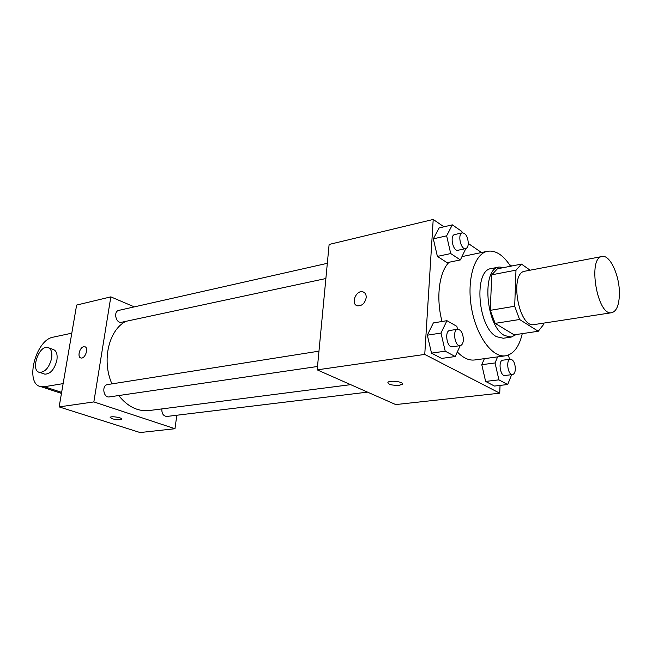 <?xml version="1.0" encoding="UTF-8"?>
<svg xmlns="http://www.w3.org/2000/svg" width="652" height="652" viewBox="0 0 652 652"><rect width="100%" height="100%" fill="white"/><g stroke="black" fill="none" stroke-linecap="round" stroke-linejoin="round"><path stroke-width="0.98" d="M619.4 293.881C619.139 305.046 616.58 311.322 611.731 312.707C597.411 316.57 587.305 257.638 602.089 256.505C610.019 254.41 619.759 275.845 619.4 293.881M611.731 312.707L534.135 324.582C518.609 328.535 509.016 272.618 524.974 271.175L602.089 256.505M530.109 270.197L521.478 264.101L515.985 270.156L514.697 306.244L519.587 319.504L538.25 331.265L543.426 324.72L543.466 323.156M519.587 319.504L495.153 323.368L514.118 334.835L538.25 331.265M495.153 323.368L490.247 310.344L514.697 306.244M521.478 264.101L497.419 268.803L491.787 274.802L490.247 310.344M504.094 267.499L499.163 267.027C481.363 268.282 485.675 326.196 504.509 335.519L511.184 337.092L516.213 334.525M511.184 337.092L503.287 338.249L496.571 336.701C477.647 327.451 473.417 269.855 491.331 268.567L499.163 267.027M491.787 274.802L515.985 270.156M522.268 333.628C519.188 346.848 513.597 354.24 505.487 355.821C492.333 357.948 476.229 336.008 471.486 307.842C466.571 279.7 474.436 253.644 487.549 251.264C495.626 250.058 503.287 255.046 510.54 266.236M505.487 355.821L474.648 359.969C468.918 360.678 463.148 357.997 457.337 351.941M442.048 321.485C435.781 298.135 439.114 271.9 449.081 262.259M457.517 329.26L456.848 326.35L446.93 320.678L433.352 322.927L427.329 335.193L431.518 353.139L441.616 358.421L455.235 356.53L460.222 345.633C454.835 346.848 452.162 329.676 457.663 329.236C461.2 329.83 463.107 333.376 463.376 339.896C463.116 343.27 462.056 345.185 460.222 345.633L452.325 346.791C446.905 348.005 444.248 330.931 449.782 330.482L457.663 329.236M462.219 232.87L461.901 231.493L452.341 224.85L439.114 227.939L433.327 238.844L437.386 256.399L447.117 262.658L460.385 259.92L465.813 248.583M443.955 226.806L433.213 219.455L424.754 354.419L499.734 393.189L500.043 385.405M481.518 252.528L468.307 243.481M497.606 356.88L495.047 362.952L481.779 364.688L484.379 358.665L481.779 364.688L485.618 381.428L494.452 386.049L507.68 384.533L511.657 374.672M433.213 219.455L329.121 244.451L317.19 369.855L395.707 404.574L499.734 393.189M317.19 369.855L424.754 354.419M402.447 383.873L399.277 385.291C392.064 385.503 388.274 384.533 387.883 382.382C389.611 379.904 404.729 381.909 402.268 384.281L399.277 385.299C392.072 385.495 388.274 384.525 387.883 382.374M366.196 297.654C364.924 303.351 361.99 306.065 357.386 305.804C350.311 304.174 356.163 289.553 362.952 291.868C365.234 292.683 366.31 294.606 366.196 297.654M356.571 305.478C350.58 302.715 356.701 289.684 362.96 291.868L363.808 292.218M350.662 384.656L149.194 410.54C137.841 411.689 127.678 406.693 118.697 395.552M111.957 383.881C101.582 360.727 108.648 330.328 125.722 321.379M317.516 366.489L109.422 396.905C103.358 398.111 101.443 385.218 107.588 384.566L318.975 351.159M367.573 392.129L166.814 416.457C163.35 416.098 161.688 413.58 161.843 408.918M325.878 278.534L121.598 322.259C115.909 323.791 113.065 311.354 118.884 310.36L327.328 263.31M59.136 406.897L76.626 305.071L110.824 296.864L134.304 306.872L110.824 296.864L93.855 401.917L174.98 428.723L176.814 415.251L174.98 428.723L140.082 432.545L59.136 406.897L93.855 401.917L174.98 428.723M511.657 266.024L509.342 264.419M452.341 224.85L446.644 235.837L450.719 253.563L460.385 259.92M465.667 248.616L457.981 250.262C452.977 251.753 449.521 235.315 454.688 234.565L462.374 232.837C465.952 233.375 467.932 236.978 468.299 243.62C468.087 246.489 467.207 248.159 465.667 248.616C460.695 250.107 457.231 233.579 462.374 232.837M439.114 227.939L433.327 238.844L446.644 235.837M433.327 238.844L437.386 256.399L450.719 253.563M437.386 256.399L447.117 262.658M495.047 362.952L498.91 379.855L507.68 384.533M509.465 359.301L508.731 356.049L507.541 355.373M512.553 374.566L504.892 375.495C500.141 376.457 497.941 360.426 502.79 360.189L510.434 359.179C513.442 359.774 515.088 363.058 515.373 369.016C515.161 372.316 514.224 374.166 512.553 374.566C507.835 375.528 505.618 359.407 510.434 359.179M481.779 364.688L485.618 381.428L498.91 379.855M485.618 381.428L494.452 386.049M446.93 320.678L440.996 333.05L445.21 351.175L455.235 356.53M433.352 322.927L427.329 335.193L440.996 333.05M427.329 335.193L431.518 353.139L445.21 351.175M431.518 353.139L441.616 358.421M84.972 346.791L84.719 346.709C89.137 347.435 85.176 359.252 80.929 357.981C77.042 357.394 79.593 347.247 83.758 346.709C79.748 347.223 77.091 356.913 80.693 357.915M110.824 296.864L93.855 401.917M110.155 417.459L112.201 418.755L110.221 417.321C111.101 415.789 123.204 417.818 121.745 419.252C119.911 420.075 116.732 419.912 112.201 418.763C116.732 419.912 119.911 420.075 121.745 419.244L121.81 419.097M60.098 392.952L61.451 393.425M43.986 373.873L44.849 374.166C50.448 374.028 54.466 369.382 56.879 360.222C57.686 354.183 56.414 350.58 53.048 349.407L48.745 347.85M71.793 333.18L53.228 337.149C35.542 339.725 24.303 384.191 40.97 386.669L44.442 386.717L63.138 383.62M51.622 358.355C49.177 367.549 45.159 372.227 39.56 372.373C30.147 370.874 38.835 344.835 47.816 347.516C51.174 348.681 52.445 352.3 51.622 358.355M44.442 386.717L61.63 392.382M462.023 256.603L487.549 251.264M39.56 372.373L44.849 374.166M40.97 386.669L61.451 393.4"/></g></svg>
